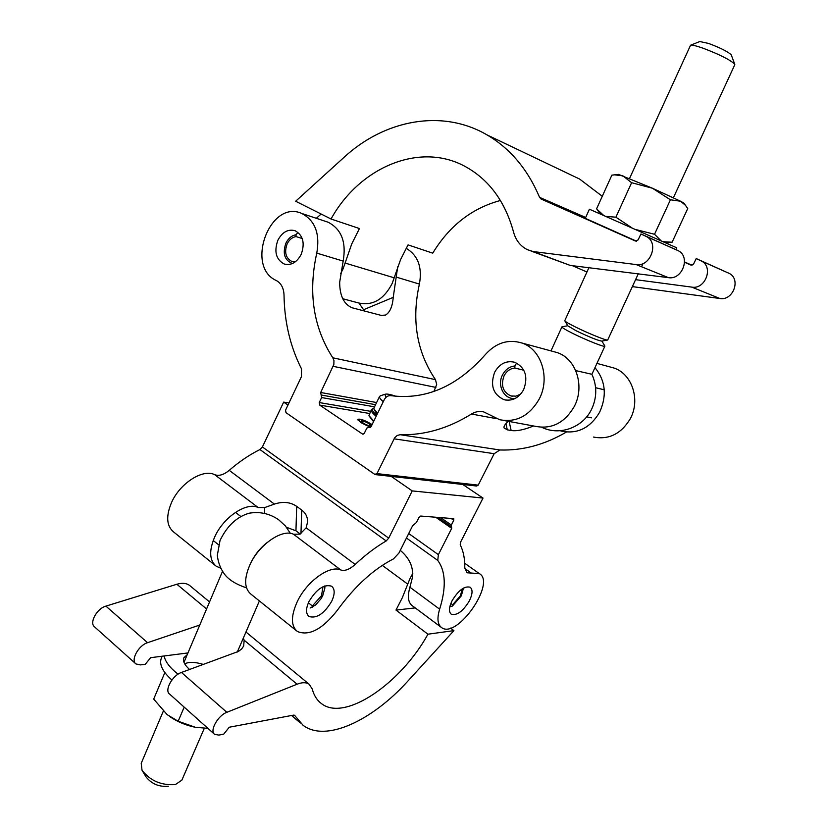 <?xml version="1.0" encoding="UTF-8"?>
<svg xmlns="http://www.w3.org/2000/svg" width="828" height="828" viewBox="0 0 828 828"><rect width="100%" height="100%" fill="white"/><g stroke="black" fill="none" stroke-linecap="round" stroke-linejoin="round"><path stroke-width="1.24" d="M372.093 424.619L371.596 424.267C364.806 420.241 360.221 418.606 357.81 419.341L360.77 422.549L370.53 427.248M609.584 366.825L613.776 367.963C632.074 373.77 640.727 399.934 630.232 418.813C621.145 433.893 608.88 439.968 593.428 437.049M594.98 367.642C605.547 380.704 607.1 395.567 599.627 412.23C590.292 427.879 577.706 434.203 561.901 431.222L560.235 430.736M523.606 389.75C518.742 398.082 512.232 401.394 504.055 399.707C493.074 394.511 489.959 385.33 494.699 372.165C499.688 363.564 506.415 360.284 514.881 362.312C525.428 367.725 528.336 376.864 523.606 389.75M552.804 351.403L557.172 352.583C576.236 358.659 585.179 386.521 574.135 406.734C564.582 422.87 551.759 429.411 535.654 426.368L503.921 420.5M539.142 399.199C529.299 415.987 516.144 422.829 499.667 419.713L483.842 411.961C479.567 410.895 475.448 411.588 471.474 414.031C448.176 428.469 424.402 435.362 400.152 434.71L397.15 435.476L394.687 437.795L376.978 473.616L374.784 474.382L286.002 412.654L285.546 410.16L301.454 376.657L301.506 368.895C290.245 346.57 284.418 321.947 284.025 295.037C283.725 288.072 281.168 283.248 276.335 280.537C244.84 266.678 270.125 199.051 301.723 213.448C315.137 220.507 320.157 233.734 316.772 253.12C308.006 292.626 313.357 327.526 332.815 357.81L333.953 360.604L333.85 364.486L320.674 392.493L321.637 397.554L319.235 402.553L319.711 405.089L362.664 434.151L364.361 433.158L366.845 428.066L371.192 426.472L384.213 399.769C385.848 396.767 388.094 395.401 390.951 395.66C425.685 400.141 457.118 386.479 485.26 354.684C495.889 342.802 508.102 338.9 521.899 343.009C541.419 349.23 550.506 378.158 539.142 399.199M301.164 254.434C296.766 262.528 291.094 265.716 284.17 263.997C275.993 259.495 273.892 251.577 277.866 240.265C282.317 232.006 288.082 228.828 295.182 230.743C303.131 235.359 305.128 243.256 301.164 254.434M325.642 221.397L328.188 222.246C341.478 229.19 346.466 242.138 343.165 261.089L339.666 282.286C339.739 295.896 343.941 304.414 352.283 307.83L381.159 315.385L385.548 315.064C389.926 312.425 392.482 306.526 393.228 297.366L397.709 266.771M406.124 248.276C418.016 255.355 422.446 267.299 419.403 284.087C411.361 320.022 416.712 351.879 435.466 379.638L436.698 384.544L433.872 391.478M505.929 423.646L507.285 429.825L511.135 430.508L509.148 421.462M507.285 429.825L504.045 427.89C503.641 426.379 504.987 424.257 508.071 421.535M566.393 432.05C544.752 444.739 522.571 450.722 499.853 449.987L494.161 453.692L478.211 485.146L476.649 486.036L375.477 474.62M533.511 425.965C524.186 429.815 516.734 431.326 511.135 430.508M364.434 311.007L359.021 303.12M531.048 251.05L570.181 265.405L668.382 277.639C682.241 280.226 690.894 256.928 678.329 250.749L640.934 233.951L638.14 239.882L635.521 241.062L541.181 199.062L539.577 197.354C527.653 169.212 510.1 148.367 486.885 134.829C442.214 108.716 384.73 119.77 344.137 157.248L295.668 201.245L331.034 219.006C359.29 167.556 419.454 141.526 465.005 166.387C488.903 179.438 505.07 201.307 513.526 231.995C515.782 240.306 520.439 246.216 527.477 249.704L533.108 251.536L636.173 264.577C650.415 267.196 659.378 242.925 646.471 236.57L640.934 233.951M340.712 273.582L343.061 268.903L351.745 243.929L359.435 228.538L331.034 219.006M345.09 263.056L394.18 277.804L400.607 259.537L408.059 244.871L432.733 253.161C449.459 225.692 472.022 208.128 500.443 200.479M394.18 277.804L392.213 283.383C383.809 299.632 372.496 306.132 358.276 302.882L342.72 298.722M684.57 262.269L691.069 265.157L693.564 264.08L696.203 258.564L701.492 261.068C713.798 267.113 705.363 289.686 691.794 287.119L635.583 279.657M632.375 286.612L719.842 298.494C733.059 301.03 741.236 279.305 729.24 273.416L696.203 258.564M602.277 196.277L579.61 179.055L565.172 172.172M692.032 265.281L684.57 261.958M586.928 271.998L571.806 265.426M533.108 251.536L570.181 265.405M321.129 214.028L316.337 218.302M638.326 273.716L607.69 340.018C606.996 340.95 588.097 333.322 575.243 326.894C568.577 323.572 565.089 321.512 564.758 320.715L589.07 267.309M734.788 64.75L734.705 64.149C730.11 59.771 719.449 54.41 702.703 48.076C696.245 45.84 692.198 44.888 690.562 45.219L629.539 178.475M699.795 41.535L708.633 43.449C720.453 47.889 727.988 51.698 731.248 54.855L731.341 55.114M607.452 340.06L601.77 341.105C597.992 340.567 589.433 337.12 576.112 330.755L567.811 325.828L564.913 320.985M604.719 345.825L604.875 346.197C604.926 347.584 585.551 339.853 572.355 333.208C565.358 329.689 561.891 327.577 561.933 326.874L562.253 326.76M604.875 346.197L591.906 374.287L575.729 370.592M675.845 249.559L676.683 247.769L589.422 209.215L585.292 218.323L636.504 241.176M618.268 174.418L611.861 175.143L596.574 208.853L603.612 215.373M605.899 216.387L615.887 217.195L631.971 227.876M614.624 174.832L622.977 175.888L631.609 182.709L615.887 217.195M635.697 229.522L654.534 234.272L670.432 199.796L652.402 188.215L631.609 182.709M685.48 205.323L680.564 201.225L683.876 203.088L687.737 208.542L672.108 242.231L663.176 241.704M618.506 174.387L652.402 188.215L680.564 201.225L670.432 199.796M661.034 240.751L654.534 234.272M297.832 232.575L296.062 234.738C291.694 235.504 288.299 238.329 285.867 243.225C282.41 253.606 284.604 260.375 292.45 263.521M296.062 234.738L296.01 236.58C292.201 237.243 289.231 239.716 287.109 243.981C284.19 252.261 285.732 258.067 291.715 261.379L295.43 261.741M302.22 238.505L296.01 236.58M516.455 363.326L514.892 365.976C509.551 366.535 505.432 369.495 502.555 374.825C496.603 385.672 504.562 400.307 515.492 398.309M514.892 365.976L514.861 368.046C510.193 368.532 506.612 371.099 504.086 375.757C500.619 385.372 502.886 392.099 510.907 395.929L515.896 396.167L520.698 394.097M604.243 389.802L595.611 387.711M523.824 370.219L514.861 368.046M215.197 565.41L173.621 531.98C166.49 525.966 165.817 516.092 171.603 502.358C180.142 483.045 203.026 468.607 214.659 474.672C218.934 476.276 223.798 474.827 229.232 470.335C239.354 461.589 249.601 454.665 259.961 449.552L262.404 446.954L283.662 402.108L288.951 402.988M220.962 568.287L216.263 566.269C209.329 560.411 208.873 550.485 214.907 536.503C223.777 516.848 246.765 501.716 258.15 507.523L264.66 507.574L274.399 504.097C282.938 501.292 290.359 502.047 296.683 506.353L295.948 530.8L286.478 527.281M309.01 601.459C316.555 589.05 324.09 583.968 331.614 586.203C334.988 589.019 335.009 594.069 331.666 601.356C324.162 613.724 316.617 618.775 309.03 616.498C305.729 613.714 305.729 608.704 309.01 601.459M296.341 630.657L250.946 594.152C244.177 588.429 243.918 578.472 250.149 564.292C259.299 544.348 282.348 528.647 293.505 534.236L299.953 534.143L306.163 527.819L355.181 564.448C365.531 554.781 375.871 546.946 386.19 540.963L388.705 538.138L412.23 490.9L483.003 498.063L460.627 542.071L460.213 544.803C463.369 551.034 464.891 558.641 464.787 567.625L466.94 572.779L479.277 573.576C496.469 582.488 457.149 639.195 441.697 627.665C437.557 624.633 436.873 618.475 439.637 609.18C446.354 587.569 445.733 571.32 437.764 560.432L438.374 554.656L451.695 528.347L451.343 525.035L453.754 520.263L453.785 518.659L420.727 516.051L418.854 517.614L416.38 522.551L412.634 525.697L398.941 553.042L393.507 558.869C373.324 569.26 354.55 586.462 337.182 610.474C322.382 629.29 309.103 636.297 297.345 631.474C290.835 625.937 290.825 615.949 297.335 601.511C306.867 581.184 329.989 564.706 340.815 569.985C344.841 571.279 349.633 569.436 355.181 564.448M452.036 600.817C458.391 590.343 464.425 585.81 470.128 587.218C472.881 589.505 472.653 594.007 469.435 600.745C463.111 611.188 457.077 615.69 451.332 614.262C448.631 612.006 448.859 607.524 452.036 600.817M440.993 627.138L412.354 605.765C408.1 602.639 407.283 596.46 409.922 587.228L412.447 577.406C413.617 567.232 409.57 558.217 400.286 550.361M300.253 534.039L295.948 530.8M300.957 533.739L301.723 510.089L296.683 506.353M301.723 510.089C305.811 513.194 307.747 517.2 307.54 522.095L306.163 527.819M283.662 402.108L287.958 405.078M391.23 476.4L412.23 490.9M462.738 484.463L483.003 498.063M243.349 638.046L244.146 640.199L243.67 646.026L241.631 648.986L238.454 651.408L181.467 672.46C172.441 675.327 164.12 690.469 169.585 694.05L214.276 734.074M412.851 573.193L409.756 579.072L402.325 597.712L395.981 610.081L427.952 634.196C400.98 683.338 344.934 722.006 321.554 703.676C317.072 700.395 313.967 695.51 312.239 689L309.186 684.259C306.267 682.231 302.241 682.22 297.076 684.218L226.862 712.308C217.878 715.485 209.298 730.958 214.597 734.364L218.83 735.088L223.736 734.136L229.252 727.222L293.547 715.113L294.54 715.268L303.058 725.256C325.528 742.602 372.114 720.898 408.194 680.73L453.91 630.625L427.952 634.196M190.243 585.965L189.467 585.334C186.3 583.067 182.098 582.715 176.861 584.257L105.901 606.117C96.824 608.497 88.948 623.091 94.64 626.941L135.616 663.632M187.956 652.94L150.644 657.68L145.304 664.253L140.315 664.915L135.958 663.942C130.389 660.237 138.514 645.333 147.56 642.694L199.776 625.036M450.494 628.079L453.91 630.625M395.981 610.081L415.232 607.907M168.498 786.217L168.177 786.289C158.893 786.993 151.514 783.837 146.018 776.84L142.695 771.375M163.282 711.221L141.205 763.344L142.054 770.33C150.334 780.845 161.45 785.586 175.412 784.561L181.881 780.121L204.309 728.288M246.506 587.859C236.249 584.444 228.973 579.962 224.667 574.415C220.507 568.712 218.054 562.336 217.329 555.288L220.031 540.498C227.1 525.884 236.808 516.786 249.176 513.205L250.925 512.915M250.387 563.796C254.217 555.443 259.723 548.415 266.906 542.723M162.153 656.221L161.336 658.156C159.028 664.366 162.547 671.653 171.893 680.016M164.12 655.973C165.289 661.769 169.937 667.834 178.072 674.189M187.211 654.71L183.878 657.763C182.636 661.096 184.541 665.008 189.591 669.5M203.429 664.46C195.294 661.934 189.053 661.717 184.696 663.839M207.9 728.361L195.253 727.253L178.165 721.25L184.199 707.133M167.152 714.657L153.697 699.08L164.844 672.584M167.132 714.636L178.165 721.25M169.957 716.717C177.647 721.902 186.083 725.411 195.253 727.253L196.236 727.429M450.287 606.603L452.44 606.055L461.32 595.829L463.504 588.066M452.44 606.055L452.637 604.761L460.389 595.829L462.283 588.811M450.846 603.446L452.637 604.761M310.086 608.031L315.685 604.906L321.005 598.747L322.713 595.756L324.804 588.304L324.586 586.017M312.239 607.421L312.353 605.941L321.502 595.756L322.982 586.71M213.21 540.518L218.52 544.72M308.378 602.815L312.353 605.941M377.071 414.414L374.09 409.436M383.281 401.683C380.352 399.21 379.131 397.44 379.597 396.384L373.966 407.956L373.914 408.939L377.578 413.369M379.597 396.384L380.673 395.691M395.908 396.281C390.361 394.345 386.738 393.683 385.03 394.273L385.765 397.564M370.892 426.927L369.536 425.923C364.827 424.319 362.033 422.663 361.174 420.966C365.2 421.276 368.553 422.911 371.244 425.871L370.095 426.027L371.068 426.689M370.768 427.062C363.564 424.464 359.549 422.001 358.7 419.672C361.557 419.258 365.986 420.986 371.979 424.847M373.842 408.463L373.356 408.618C371.472 409.508 372.59 411.702 376.699 415.19M373.531 421.669L369.153 416.111M376.171 416.256C372.393 413.172 370.789 410.978 371.358 409.674L372.6 408.856M371.358 409.674L368.957 415.584L373.801 421.121M343.165 261.089L316.772 253.12M419.403 284.087L396.55 277.194M435.466 379.638L332.815 357.81M496.458 418.668L471.474 414.031M499.853 449.987L400.152 434.71M494.161 453.692L394.087 438.83M478.211 485.146L376.978 473.616M435.89 387.411L333.187 366.338M376.605 402.543L320.674 392.493M375.56 404.685L321.15 395.018M374.515 406.827L321.637 397.554M370.561 411.319L319.235 402.553M369.505 413.482L319.711 405.089M363.316 434.12L362.198 433.955M370.116 427.445L369.019 427.269M363.978 309.548L393.228 297.366M691.794 287.119L719.842 298.494M700.736 260.675L728.495 273.043M636.173 264.577L668.382 277.639M645.674 236.156L677.552 250.356M541.181 199.062L585.324 218.261M539.577 197.354L585.686 217.464M214.659 474.672L258.15 507.523M293.505 534.236L340.815 569.985M464.808 568.494L471.246 573.069M409.922 587.228L439.637 609.18M406.455 538.024L437.764 560.432M259.961 449.552L386.19 540.963M229.232 470.335L274.399 504.097M262.404 446.954L388.705 538.138M408.711 533.522L438.374 554.656M435.683 517.21L451.695 528.347M440.62 517.593L451.343 525.035M451.053 518.4L453.754 520.263M264.577 513.474L264.66 507.574M407.738 584.133L382.298 565.369M226.862 712.308L181.467 672.46M297.076 684.218L244.146 640.199M147.56 642.694L105.901 606.117M206.576 608.963L176.861 584.257M506.146 400.131L504.055 399.707M285.401 264.349L284.17 263.997M328.188 222.246L301.723 213.448M557.172 352.583L521.899 343.009M613.776 367.963L596.936 363.389M370.344 427.351L368.563 427.072M701.492 261.068L729.24 273.416M646.471 236.57L678.329 250.749M540.984 198.968L585.334 218.25M486.885 134.829L579.61 179.055M641.545 266.751L643.025 263.552M673.402 197.737L734.809 64.708M731.248 54.855L734.705 64.149M601.904 341.084L604.885 346.104M591.854 374.194C596.988 385.506 597.04 396.871 592.03 408.297C583.885 427.031 559.987 436.428 541.802 427.289M550.982 350.906L561.922 326.894M567.749 325.735L562.005 326.801M699.981 41.462L690.562 45.219M665.836 242.894L669.78 242.469M600.259 213.914L597.733 210.384M292.626 261.638L291.715 261.379M512.449 396.25L510.907 395.929M591.492 417.84L586.659 416.836M464.705 563.257L479.277 573.576M438.012 517.386L451.26 526.598M321.554 703.676L319.473 701.947M300.419 723.02L291.559 715.485M309.186 684.259L245.957 632.012M209.556 601.925L189.467 585.334M237.305 652.019L259.392 600.952M290.369 533.367L285.37 525.915L278.757 519.839C269.835 513.619 259.982 511.404 249.176 513.205M183.982 662.317L222.556 571.237M324.804 588.304L324.938 585.903M235.473 512.387L240.834 516.496M385.03 394.273L380.28 395.815M358.7 419.672L358.131 420.313M373.356 408.618L372.176 408.991"/></g></svg>
